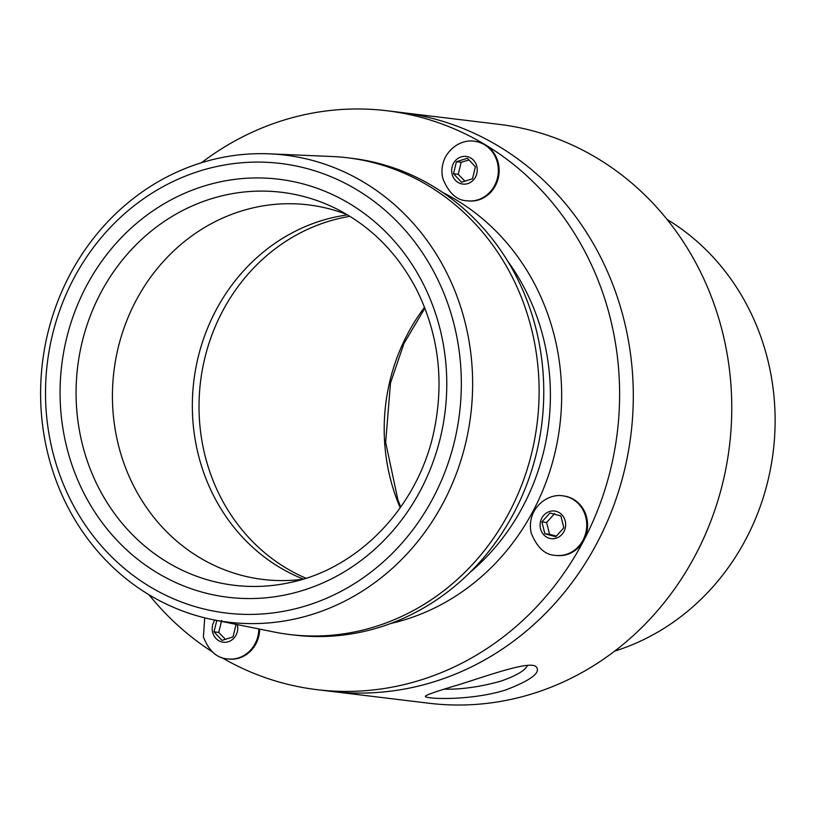 <?xml version="1.0" encoding="UTF-8"?>
<svg xmlns="http://www.w3.org/2000/svg" width="814" height="814" viewBox="0 0 814 814"><rect width="100%" height="100%" fill="white"/><g stroke="black" fill="none" stroke-linecap="round" stroke-linejoin="round"><path stroke-width="1.22" d="M527.503 665.425C524.999 670.655 515.923 675.946 500.274 681.318C480.016 686.904 461.426 689.519 444.515 689.163M505.728 689.957C531.959 679.863 541.9 671.957 535.571 666.218C527.625 661.467 489.906 674.826 459.879 684.391C439.611 690.343 428.215 694.179 425.681 695.909C420.879 699.043 469.536 701.424 505.728 689.957M201.445 162.749A291.554 267.368 96.9 0 1 282.193 120.645A291.554 267.368 96.9 0 1 387.016 110.765L499.165 124.369A291.554 267.368 96.9 0 1 731.186 388.614A291.554 267.368 96.9 0 1 533.73 693.355A291.554 267.368 96.9 0 1 428.907 703.235L330.443 691.289A291.554 267.368 96.9 0 0 435.276 681.399A291.554 267.368 96.9 0 0 632.722 376.658A291.554 267.368 96.9 0 0 400.702 112.424A291.554 267.368 96.9 0 1 630.992 434.076A291.554 267.368 96.9 0 1 330.443 691.289L316.758 689.631A291.554 267.368 96.9 0 1 221.489 657.427M303.347 579.08A188.655 173.006 96.9 0 1 193.834 381.013A188.655 173.006 96.9 0 1 347.558 214.886M667.063 219.424A235.246 215.73 96.9 0 1 773.3 450.966A235.246 215.73 96.9 0 1 615.333 650.905A235.246 215.73 96.9 0 1 614.662 651.108M306.023 578.245A188.655 173.006 96.9 0 1 199.379 394.424A188.655 173.006 96.9 0 1 327.157 221.784A188.655 173.006 96.9 0 1 349.949 216.341M302.849 579.232A188.655 173.006 96.9 0 1 262.932 579.436A188.655 173.006 96.9 0 1 112.8 408.455A188.655 173.006 96.9 0 1 240.568 211.274A188.655 173.006 96.9 0 1 308.394 204.874A188.655 173.006 96.9 0 1 347.1 214.621M199.298 171.154A226.424 207.631 96.9 0 1 454.344 441.89A226.424 207.631 96.9 0 1 106.634 551.689A226.424 207.631 96.9 0 1 199.298 171.154M200.386 163.075A235.246 215.73 96.9 0 1 269.566 153.836A235.246 215.73 96.9 0 1 470.777 414.621A235.246 215.73 96.9 0 1 213.024 619.708A235.246 215.73 96.9 0 1 40.7 400.569A235.246 215.73 96.9 0 1 200.386 163.075M269.566 153.836L331.827 156.502A240.12 220.197 96.9 0 1 348.209 157.865A240.12 220.197 96.9 0 1 537.209 422.69A240.12 220.197 96.9 0 1 290.344 634.605A240.12 220.197 96.9 0 1 274.115 632.02L213.024 619.708M348.209 157.865L352.879 158.445A240.11 220.187 96.9 0 1 541.87 423.249A240.11 220.187 96.9 0 1 295.014 635.154L290.344 634.605M387.016 110.765A291.554 267.368 96.9 0 1 617.307 432.407A291.554 267.368 96.9 0 1 316.758 689.631M212.016 651.617A291.554 267.368 96.9 0 1 149.003 594.759M259.666 629.11A29.976 27.493 96.9 0 1 239.306 658.007A29.976 27.493 96.9 0 1 228.531 659.025L227.717 658.923A29.976 27.493 -83.1 0 0 238.492 657.905A29.976 27.493 -83.1 0 0 258.852 628.937M235.215 624.175L235.928 624.928L233.008 636.924L222.049 640.384L214.011 631.847L216.789 620.461M214.011 631.847L218.742 632.427L225.437 639.316M221.662 620.431L218.742 632.427M474.43 141.27L475.244 141.361A29.976 27.493 96.9 0 1 498.921 174.44A29.976 27.493 96.9 0 1 468.019 200.885L467.205 200.783A29.976 27.493 -83.1 0 0 497.395 162.637A29.976 27.493 -83.1 0 0 474.43 141.27C468.172 139.937 454.487 142.043 445.797 156.359C442.053 163.421 441.066 170.848 442.847 178.612C448.809 193.183 456.929 200.58 467.205 200.783M456.42 161.721L467.378 158.262L475.417 166.799L472.496 178.785L461.538 182.244L453.5 173.718L456.42 161.721L461.151 162.301L458.231 174.288L464.926 181.176M458.231 174.288L453.5 173.718M468.986 159.961L461.151 162.301M562.84 495.858L563.654 495.96A29.976 27.493 96.9 0 1 586.619 517.328A29.976 27.493 96.9 0 1 556.43 555.484L555.616 555.382A29.976 27.493 -83.1 0 0 566.391 554.365A29.976 27.493 -83.1 0 0 585.805 517.226A29.976 27.493 -83.1 0 0 562.84 495.858C556.583 494.536 542.897 496.642 534.208 510.948C530.463 518.019 529.476 525.437 531.257 533.201C537.22 547.781 545.339 555.168 555.616 555.382M560.887 515.923L563.837 527.777L555.83 536.701L544.861 533.77L541.9 521.916L549.918 513.003L560.887 515.923M554.639 513.573L546.632 522.496L541.9 521.916M546.632 522.496L549.582 534.34L544.861 533.77M549.582 534.34L556.359 536.1M400.213 507.804A188.655 173.006 96.9 0 1 424.562 307.265M210.511 199.013A197.914 181.491 96.9 0 1 335.083 208.14C370.431 225.743 397.7 253.083 416.88 290.171C438.777 334.676 444.424 381.929 433.821 431.929C417.796 507.081 358.435 568.752 289.631 582.651A197.914 181.491 96.9 0 1 80.444 435.846A197.914 181.491 96.9 0 1 210.511 199.013M295.36 581.308A197.914 181.491 96.9 0 1 289.631 582.651M203.093 186.355A210.561 193.091 96.9 0 1 440.272 438.136A210.561 193.091 96.9 0 1 116.921 540.242A210.561 193.091 96.9 0 1 203.093 186.355M507.834 261.345A219.872 201.628 96.9 0 1 470.085 572.323M442.928 192.613A228.439 209.483 96.9 0 1 559.849 425.437A228.439 209.483 96.9 0 1 390.618 623.524M237.342 624.603A13.93 12.77 96.9 0 1 228.296 641.747A13.93 12.77 96.9 0 1 212.627 632.295A13.93 12.77 96.9 0 1 214.876 620.075M461.131 156.899A13.93 12.77 96.9 0 1 476.811 166.351A13.93 12.77 96.9 0 1 467.785 183.608A13.93 12.77 96.9 0 1 452.116 174.155A13.93 12.77 96.9 0 1 461.131 156.899M565.221 520.95A13.93 12.77 96.9 0 1 556.196 538.196A13.93 12.77 96.9 0 1 540.527 528.744A13.93 12.77 96.9 0 1 549.542 511.497A13.93 12.77 96.9 0 1 565.221 520.95M400.753 507.051L397.904 499.898L385.663 442.358L390.486 383.089L403.917 343.579L424.898 308.13M227.717 658.923C216.962 658.251 208.862 650.925 203.408 636.945L204.721 617.846"/></g></svg>
